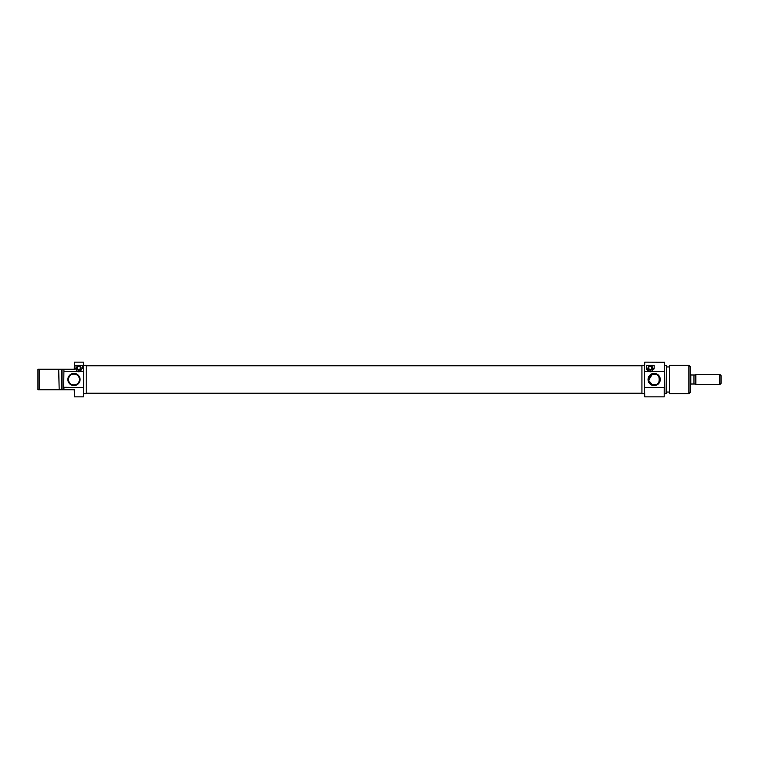 <?xml version="1.0" encoding="UTF-8"?>
<svg xmlns="http://www.w3.org/2000/svg" width="759" height="759" viewBox="0 0 759 759"><rect width="100%" height="100%" fill="white"/><g stroke="black" fill="none" stroke-linecap="round" stroke-linejoin="round"><path stroke-width="1.14" d="M78.794 366.379A1.546 1.546 0 0 0 77.247 367.925A1.546 1.546 0 0 0 78.794 369.462A1.546 1.546 0 0 0 80.34 367.925A1.546 1.546 0 0 0 78.794 366.379M78.794 365.667A2.249 2.249 0 0 0 76.545 367.925A2.249 2.249 0 0 0 78.794 370.174A2.249 2.249 0 0 0 81.042 367.925A2.249 2.249 0 0 0 78.794 365.667M82.655 367.925L80.131 371.54A3.861 3.861 0 0 1 77.465 371.54L74.932 367.925L74.932 365.345L82.655 365.345L82.655 367.925M58.709 369.206L59.174 389.794L58.709 369.206L39.24 369.206L39.24 389.794L61.745 389.794L61.745 369.206L59.174 369.206M83.357 362.128L83.623 372.119L83.357 362.128L74.486 362.128L74.486 369.206L63.936 369.206L63.936 371.54L77.465 371.54M83.357 396.872L83.623 386.881L83.357 396.872L74.486 396.872L74.486 389.794L63.68 389.794L63.936 369.206M74.23 369.206L74.486 362.128M73.974 385.61A6.11 6.11 0 0 1 67.864 379.5A6.11 6.11 0 0 1 73.974 373.39A6.11 6.11 0 0 1 80.084 379.5A6.11 6.11 0 0 1 73.974 385.61M73.974 374.035A5.465 5.465 0 0 0 68.5 379.5A5.465 5.465 0 0 0 73.974 384.965A5.465 5.465 0 0 0 79.439 379.5A5.465 5.465 0 0 0 73.974 374.035M83.623 393.712L86.194 393.712L86.194 365.288L83.623 365.288M80.131 371.54L83.357 371.54M63.68 369.206L62.01 369.206L62.01 389.794L63.68 389.794M39.24 389.794L37.95 389.794L37.95 369.206L39.24 369.206M63.68 387.251L83.357 387.46M63.936 387.46L63.936 389.794M83.623 386.881L83.623 372.119M74.486 396.872L74.23 389.794M650.292 369.462A1.546 1.546 0 0 0 651.839 367.925A1.546 1.546 0 0 0 650.292 366.379A1.546 1.546 0 0 0 648.755 367.925A1.546 1.546 0 0 0 650.292 369.462M650.292 370.174A2.249 2.249 0 0 0 652.55 367.925A2.249 2.249 0 0 0 650.292 365.667A2.249 2.249 0 0 0 648.044 367.925A2.249 2.249 0 0 0 650.292 370.174M644.761 396.872L644.505 386.881L644.761 396.872L664.191 396.872L664.191 387.46L644.761 387.46M644.761 362.128L644.505 372.119L644.761 362.128L664.448 362.223L664.448 371.749L664.191 362.128M654.154 373.39A6.11 6.11 0 0 1 660.264 379.5A6.11 6.11 0 0 1 654.154 385.61A6.11 6.11 0 0 1 648.044 379.5A6.11 6.11 0 0 1 654.154 373.39M654.154 384.965A5.465 5.465 0 0 0 659.618 379.5A5.465 5.465 0 0 0 654.154 374.035A5.465 5.465 0 0 0 648.689 379.5A5.465 5.465 0 0 0 654.154 384.965M656.004 384.642L652.304 384.642L656.004 384.642C660.226 385.287 660.254 373.732 656.004 374.358L652.304 374.358L656.004 374.358M669.419 393.655L669.419 365.345L669.419 393.655L688.887 393.655L688.887 365.345L690.178 366.635L690.178 392.365L688.887 393.655M666.374 365.44L666.117 393.655L666.374 365.44M664.448 371.749L664.191 396.872M644.505 365.288L641.934 365.288L641.934 393.712L644.505 393.712M664.448 393.655L666.117 393.655M664.448 365.345L666.117 365.345M666.374 392.042L668.945 392.042M666.374 366.958L668.945 366.958M669.419 365.345L688.887 365.345M652.228 374.386L648.717 380.05M648.803 380.601L652.304 384.642M646.44 367.925A3.861 3.861 0 0 0 648.964 371.54L646.44 367.925L646.44 365.345L654.154 365.345L654.154 367.925L651.63 371.54A3.861 3.861 0 0 1 648.964 371.54L644.761 371.54M664.191 371.54L651.63 371.54M644.505 372.119L644.505 386.881M654.011 368.95A3.861 3.861 0 0 0 654.154 367.925M690.178 384.642L690.823 384.642L690.823 374.358L690.178 374.358M695.87 384.642L695.87 374.358L695.32 374.899L695.32 384.101L695.87 384.642L719.76 384.642L719.76 374.358L721.05 375.639L721.05 383.361L719.76 384.642M695.87 374.358L719.76 374.358M695.32 374.993L693.963 374.993L693.963 384.007L695.32 384.007M693.963 384.007L690.823 384.007M690.823 374.993L693.963 374.993M86.194 365.819L641.934 365.819M86.194 393.181L641.934 393.181"/></g></svg>
